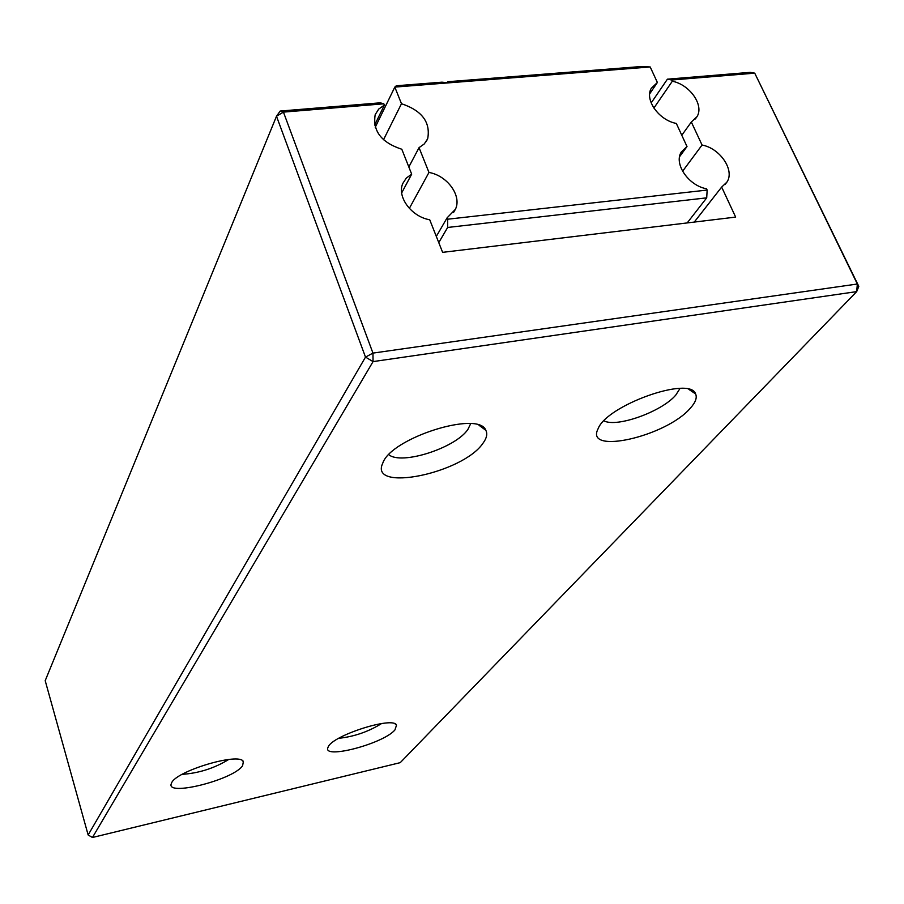 <?xml version="1.0" encoding="UTF-8"?>
<svg xmlns="http://www.w3.org/2000/svg" width="904" height="904" viewBox="0 0 904 904"><rect width="100%" height="100%" fill="white"/><g stroke="black" fill="none" stroke-linecap="round" stroke-linejoin="round"><path stroke-width="1.36" d="M650.202 66.964L641.444 66.512L447.672 81.733L448.565 82.852L650.202 66.964L657.377 82.479L649.671 93.869M375.239 127.272L394.822 87.089L396.314 85.767L441.954 82.174L448.565 82.852L394.822 87.089L401.478 103.711C422.032 110.616 430.756 122.311 427.671 138.787L424.292 143.917L419.049 147.646L428.971 172.449C447.378 175.613 462.057 195.919 455.413 209.287L447.118 217.819L447.672 219.209L707.143 190.066L706.544 188.778C688.532 185.67 673.593 163.771 681.277 152.019L687.006 146.55L679.582 156.697M657.377 82.479L651.275 88.298C644.349 99.689 658.892 120.243 676.328 123.441L687.006 146.55M401.478 103.711L383.499 139.781M419.049 147.646L408.834 166.98M447.672 219.209L447.638 227.469L706.713 197.84L687.198 222.926M706.713 197.84L707.143 190.066M428.971 172.449L409.342 208.383M447.118 217.819L436.316 236.419M447.638 227.469L438.768 242.611M447.988 82.795L447.672 81.733M667.401 79.168L671.74 80.015L754.727 73.156L858.8 286.387L857.342 284.014L856.687 291.619L373.058 361.6L372.957 353.102L365.498 357.103L276.5 116.243L283.438 112.107L280.15 111.056L380.245 102.819L383.827 103.813L283.438 112.107L372.957 353.102L857.342 284.014L754.727 73.156L750.196 72.354L667.401 79.168L651.174 102.954M671.74 80.015L672.316 81.236L653.874 108.084M672.316 81.236C689.786 84.558 704.306 105.26 696.995 116.672L691.334 122.029L702.058 145.035C720.104 148.279 735.02 170.325 726.918 182.111L721.663 187.083L735.653 217.096L442.621 252.352L429.728 219.774C411.433 216.757 396.698 196.733 402.811 183.444L406.303 178.065L411.682 174.178L401.817 149.262C381.409 142.549 372.538 131.012 375.194 114.65L378.708 109.079L384.347 105.135L374.64 125.102M383.827 103.813L384.347 105.135M691.334 122.029L681.785 135.25M702.058 145.035L682.588 171.251M721.663 187.083L694.261 222.079M411.682 174.178L401.67 192.936M858.8 286.387L856.687 291.619L400.246 762.648L92.457 837.488L88.151 834.991L45.2 680.678L276.5 116.243L280.15 111.056M88.151 834.991L365.498 357.103L373.058 361.6L92.457 837.488M242.611 765.699C233.503 779.903 164.347 797.226 171.477 783.271C174.754 771.372 239.662 751.891 243.368 761.586L242.611 765.699M394.935 729.923C383.465 743.834 321.157 760.106 328.107 747.179C331.474 735.811 393.432 715.9 396.54 725.132L394.935 729.923M690.249 408.28C666.191 436.485 584.266 455.232 598.064 428.835C606.392 405.489 690.114 375.51 695.605 393.941C697.289 397.703 695.504 402.483 690.249 408.28M482.951 443.288C462.599 473.504 368.335 492.816 382.799 463.074C391.059 437.977 478.792 410.201 485.832 430.315C487.663 433.886 486.702 438.214 482.951 443.288M470.679 423.693L467.944 429.332C455.797 447.921 401.24 465.47 388.833 454.678M228.712 759.484C214.406 768.253 198.869 773.202 182.133 774.355M381.578 723.562C368.391 731.731 354.097 736.658 338.684 738.319M680.011 388.449L675.785 395.071C661.875 411.648 616.618 427.874 603.985 420.835M426.179 141.589L427.671 138.787M453.582 212.417L455.413 209.287M695.346 118.955L696.995 116.672M725.008 184.552L726.918 182.111M242.148 760.501L243.368 761.586M395.15 723.968L396.54 725.132M688.848 389.353L695.605 393.941M479.007 425.264L485.832 430.315"/></g></svg>
